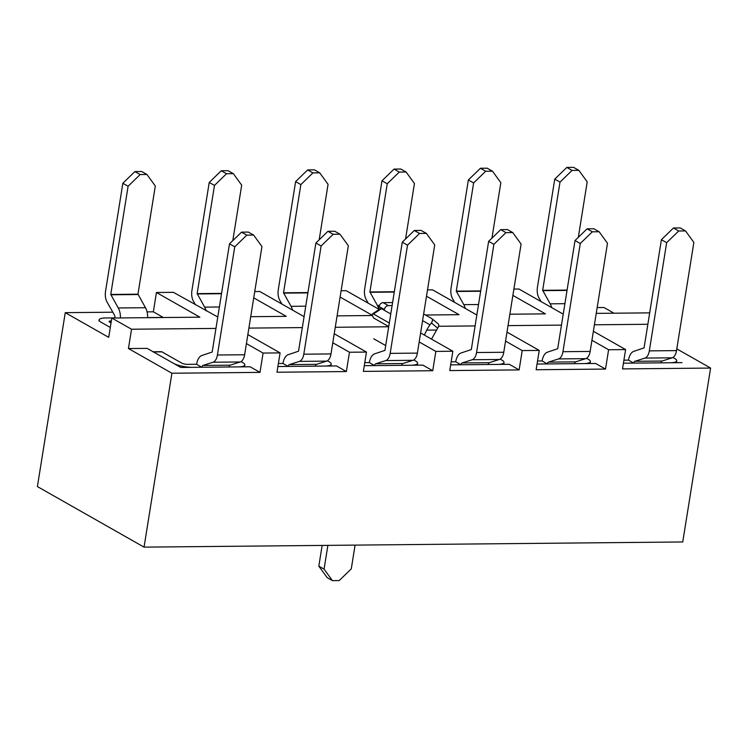 <?xml version="1.0" encoding="UTF-8"?>
<svg xmlns="http://www.w3.org/2000/svg" width="748" height="748" viewBox="0 0 748 748"><rect width="100%" height="100%" fill="white"/><g stroke="black" fill="none" stroke-linecap="round" stroke-linejoin="round"><path stroke-width="1.12" d="M122.85 183.269L134.902 171.573L140.157 174.555L128.095 186.252L122.85 183.269L105.515 291.468A10.435 5.647 89.5 0 0 107.058 302.052L114.528 315.235A2.618 1.412 -90.5 0 1 114.912 317.891L115.089 317.994M147.637 317.676A12.725 6.882 -90.5 0 0 145.486 307.709L137.969 294.188L155.304 185.99L146.954 174.49L141.709 171.507L134.902 171.573M146.954 174.49L140.157 174.555M137.969 294.188L110.76 294.45L128.095 186.252M110.302 327.446L101.176 322.266A14.156 3.572 -170.9 0 1 99.101 319.91A14.156 3.572 -170.9 0 1 105.73 317.975L114.912 317.891M111.34 320.957L110.975 320.957A4.049 1.019 9.1 0 0 109.086 321.509A4.049 1.019 9.1 0 0 109.675 322.182L111.022 322.94M110.76 294.45L118.278 307.97A12.725 6.882 -90.5 0 1 120.428 317.937M147.646 317.573L163.204 317.423L153.34 311.822L156.435 292.496L199.894 317.18L111.807 318.022L108.712 337.348L111.807 318.022L131.545 329.232L128.45 348.549L147.15 348.372L180.745 367.446L250.122 366.782L259.986 372.382L250.122 366.782L180.745 367.446L147.15 348.372L128.45 348.549L171.909 373.233L144.046 547.134L682.746 541.963L710.6 368.063L676.809 348.877L710.6 368.063L622.514 368.914L625.609 349.587L608.61 349.746L625.609 349.587L593.379 331.28L625.609 349.587L622.514 368.914L710.6 368.063L682.746 541.963L144.046 547.134L171.909 373.233L259.986 372.382L263.081 353.065L246.41 343.594L263.081 353.065L280.089 352.897L276.994 372.224L280.089 352.897L247.85 334.59L280.089 352.897L263.081 353.065L259.986 372.382L171.909 373.233L128.45 348.549L131.545 329.232L215.948 328.419L131.545 329.232L111.807 318.022L199.894 317.18L156.435 292.496L173.433 292.337L217.78 317.002L173.433 292.337L156.435 292.496L153.34 311.822L147.066 311.879L153.34 311.822L163.204 317.423L151.302 317.535A14.156 3.572 -170.9 0 1 154.107 317.62M209.225 182.437L221.286 170.75L226.532 173.732L214.48 185.42L209.225 182.437L191.899 290.645A10.435 5.647 89.5 0 0 193.442 301.229L195.499 304.866M232.796 240.632L241.688 185.158L233.339 173.667L228.093 170.684L221.286 170.75M233.339 173.667L226.532 173.732M221.558 293.394L197.145 293.627L214.48 185.42M197.145 293.627L204.662 307.138A12.725 6.882 -90.5 0 1 206.139 310.906M295.61 181.614L307.671 169.918L312.916 172.9L300.855 184.588L295.61 181.614L278.275 289.813A10.435 5.647 89.5 0 0 279.817 300.397L281.884 304.043M319.181 239.799L328.063 184.326L319.723 172.835L314.469 169.852L307.671 169.918M319.723 172.835L312.916 172.9M307.942 292.562L283.529 292.795L300.855 184.588M283.529 292.795L291.047 306.315A12.725 6.882 -90.5 0 1 292.524 310.083M152.788 351.766A4.049 2.188 89.5 0 1 153.452 351.953L173.396 363.276A14.156 3.572 -170.9 0 0 192.647 367.333L229.038 366.988A2.618 1.412 89.5 0 1 230.132 365.183L240.23 361.967A10.435 5.647 -90.5 0 0 244.624 354.758L261.95 246.55L253.609 235.059L248.355 232.076L241.557 232.142L246.803 235.124L253.609 235.059M217.416 355.019L234.75 246.812L229.496 243.829L212.17 352.037L201.932 355.478A12.725 6.882 89.5 0 0 196.584 364.267L201.829 367.249A2.618 1.412 89.5 0 1 202.923 365.435L213.021 362.228A10.435 5.647 -90.5 0 0 217.416 355.019L244.624 354.758M234.75 246.812L246.803 235.124M241.557 232.142L229.496 243.829M241.006 361.611L242.773 362.612A14.156 3.572 -170.9 0 1 244.848 364.959A14.156 3.572 -170.9 0 1 238.219 366.894L229.038 366.988M153.125 351.766L161.297 351.691A4.049 2.188 89.5 0 1 161.951 351.869L181.895 363.191A4.049 1.019 9.1 0 0 187.393 364.351L196.584 364.267M277.91 366.52L336.497 365.95L346.371 371.56L276.994 372.224L346.371 371.56L349.466 352.233L332.795 342.771L349.466 352.233L366.464 352.074L363.369 371.391L366.464 352.074L334.234 333.767L366.464 352.074L349.466 352.233L346.371 371.56L336.497 365.95L277.91 366.52A14.156 3.572 -170.9 0 0 279.023 366.501L315.413 366.155A2.618 1.412 89.5 0 1 316.516 364.351L326.614 361.134A10.435 5.647 -90.5 0 0 330.999 353.926L348.334 245.718L339.985 234.227L334.739 231.244L327.942 231.31L333.187 234.292L339.985 234.227M303.8 354.187L321.126 245.98L315.88 243.006L298.546 351.205L288.317 354.646A12.725 6.882 89.5 0 0 282.959 363.435L288.214 366.417A2.618 1.412 89.5 0 1 289.308 364.613L299.406 361.396A10.435 5.647 -90.5 0 0 303.8 354.187L330.999 353.926M321.126 245.98L333.187 234.292M327.942 231.31L315.88 243.006M327.39 360.779L329.157 361.78A14.156 3.572 -170.9 0 1 331.224 364.136A14.156 3.572 -170.9 0 1 324.595 366.071L315.413 366.155M278.396 363.481L282.959 363.435M364.285 365.688L422.882 365.127L432.746 370.728L363.369 371.391L432.746 370.728L435.841 351.41L419.17 341.939L435.841 351.41L452.849 351.242L449.754 370.569L452.849 351.242L420.61 332.935L452.849 351.242L435.841 351.41L432.746 370.728L422.882 365.127L364.285 365.688A14.156 3.572 -170.9 0 0 365.407 365.679L401.798 365.333A2.618 1.412 89.5 0 1 402.901 363.519L412.99 360.312A10.435 5.647 -90.5 0 0 417.384 353.103L434.719 244.895L426.369 233.395L421.124 230.421L414.317 230.487L419.572 233.46L426.369 233.395M390.176 353.365L407.51 245.157L402.265 242.174L384.93 350.382L374.701 353.823A12.725 6.882 89.5 0 0 369.344 362.612L374.589 365.585A2.618 1.412 89.5 0 1 375.692 363.78L385.781 360.573A10.435 5.647 -90.5 0 0 390.176 353.365L417.384 353.103M407.51 245.157L419.572 233.46M414.317 230.487L402.265 242.174M413.775 359.956L415.533 360.957A14.156 3.572 -170.9 0 1 417.608 363.304A14.156 3.572 -170.9 0 1 410.979 365.239L401.798 365.333M364.772 362.649L369.344 362.612M381.994 180.782L394.056 169.095L399.301 172.068L387.24 183.765L381.994 180.782L364.659 288.99A10.435 5.647 89.5 0 0 366.202 299.565L368.268 303.211M405.566 238.977L414.448 183.503L406.099 172.003L400.853 169.029L394.056 169.095M406.099 172.003L399.301 172.068M394.327 291.729L369.905 291.972L387.24 183.765M369.905 291.972L377.422 305.483A12.725 6.882 -90.5 0 1 378.769 308.774M450.67 364.856L509.266 364.295L519.131 369.905L449.754 370.569L519.131 369.905L522.226 350.578L505.555 341.107L522.226 350.578L539.233 350.419L536.138 369.736L539.233 350.419L506.994 332.112L539.233 350.419L522.226 350.578L519.131 369.905L509.266 364.295L450.67 364.856A14.156 3.572 -170.9 0 0 451.792 364.846L488.182 364.5A2.618 1.412 89.5 0 1 489.276 362.696L499.374 359.479A10.435 5.647 -90.5 0 0 503.769 352.271L521.094 244.063L512.754 232.572L507.499 229.589L500.702 229.655L505.947 232.637L512.754 232.572M476.56 352.532L493.895 244.325L488.64 241.342L471.315 349.55L461.077 352.991A12.725 6.882 89.5 0 0 455.728 361.78L460.974 364.762A2.618 1.412 89.5 0 1 462.077 362.958L472.166 359.741A10.435 5.647 -90.5 0 0 476.56 352.532L503.769 352.271M493.895 244.325L505.947 232.637M500.702 229.655L488.64 241.342M500.16 359.124L501.917 360.125A14.156 3.572 -170.9 0 1 503.993 362.481A14.156 3.572 -170.9 0 1 497.364 364.416L488.182 364.5M451.156 361.826L455.728 361.78M468.37 179.95L480.431 168.263L485.686 171.245L473.624 182.933L468.37 179.95L451.044 288.158A10.435 5.647 89.5 0 0 452.587 298.742L454.644 302.379M491.941 238.144L500.833 182.671L492.483 171.18L487.238 168.197L480.431 168.263M492.483 171.18L485.686 171.245M480.702 290.907L456.289 291.14L473.624 182.933M456.289 291.14L463.807 304.66A12.725 6.882 -90.5 0 1 465.284 308.419M537.055 364.014A14.156 3.572 -170.9 0 0 538.177 364.024L574.558 363.668A2.618 1.412 89.5 0 1 575.661 361.864L585.759 358.657A10.435 5.647 -90.5 0 0 590.144 351.438L607.479 243.24L599.129 231.74L593.884 228.766L587.087 228.823L592.332 231.805L599.129 231.74M562.945 351.7L580.27 243.502L575.025 240.519L557.69 348.727L547.461 352.158A12.725 6.882 89.5 0 0 542.104 360.947L547.358 363.93A2.618 1.412 89.5 0 1 548.452 362.126L558.55 358.918A10.435 5.647 -90.5 0 0 562.945 351.7L590.144 351.438M580.27 243.502L592.332 231.805M587.087 228.823L575.025 240.519M586.535 358.292L588.302 359.292A14.156 3.572 -170.9 0 1 590.368 361.649A14.156 3.572 -170.9 0 1 583.739 363.584L574.558 363.668M537.541 360.994L542.104 360.947M554.754 179.127L566.816 167.43L572.061 170.413L560 182.11L554.754 179.127L537.419 287.335A10.435 5.647 89.5 0 0 538.962 297.91L541.028 301.556M578.326 237.322L587.208 181.848L578.868 170.348L573.613 167.365L566.816 167.43M578.868 170.348L572.061 170.413M567.087 290.074L542.674 290.308L560 182.11M542.674 290.308L550.191 303.828A12.725 6.882 -90.5 0 1 551.669 307.596M623.439 363.182A14.156 3.572 -170.9 0 0 624.552 363.191L660.942 362.845A2.618 1.412 89.5 0 1 662.045 361.041L672.134 357.825A10.435 5.647 -90.5 0 0 676.529 350.616L693.864 242.408L685.514 230.917L680.269 227.934L673.462 228L678.716 230.982L685.514 230.917M649.32 350.877L666.655 242.67L661.41 239.687L644.075 347.895L633.846 351.336A12.725 6.882 89.5 0 0 628.488 360.125L633.734 363.107A2.618 1.412 89.5 0 1 634.837 361.303L644.926 358.086A10.435 5.647 -90.5 0 0 649.32 350.877L676.529 350.616M666.655 242.67L678.716 230.982M673.462 228L661.41 239.687M672.92 357.469L674.677 358.47A14.156 3.572 -170.9 0 1 676.753 360.826A14.156 3.572 -170.9 0 1 670.124 362.752L660.942 362.845M623.916 360.171L628.488 360.125M476.037 314.534L432.578 289.85L427.51 289.897L432.578 289.85L476.037 314.534M509.865 314.207L545.414 313.861L512.876 295.385L545.414 313.861L509.865 314.207M562.421 313.702L518.962 289.027L513.885 289.074L518.962 289.027L562.421 313.702M596.24 313.375L649.685 312.87L596.24 313.375M426.5 296.217L459.038 314.693L425.537 315.011L459.038 314.693L426.5 296.217M378.712 309.148L346.202 290.682L341.125 290.729L346.202 290.682L378.712 309.148M340.116 297.04L372.467 315.413L340.116 297.04M303.277 316.189L259.818 291.505L254.741 291.561L259.818 291.505L303.277 316.189M337.096 315.862L372.495 315.525L337.096 315.862M253.731 297.872L286.269 316.348L250.72 316.694L286.269 316.348L253.731 297.872M302.332 327.596L248.888 328.101L302.332 327.596M388.708 326.764L335.272 327.278L388.708 326.764M475.092 325.932L438.58 326.287L475.092 325.932M561.477 325.109L508.032 325.623L561.477 325.109M608.61 349.746L591.939 340.284L608.61 349.746L605.515 369.073L595.642 363.472L537.055 364.033L595.642 363.472L605.515 369.073L536.138 369.736L605.515 369.073L608.61 349.746M647.852 324.277L594.417 324.791L647.852 324.277M37.4 486.565L65.254 312.664L112.808 312.206L65.254 312.664L108.712 337.348L65.254 312.664L37.4 486.565L144.046 547.134L37.4 486.565M597.175 307.568L603.954 307.503L613.996 313.206L603.954 307.503L597.175 307.568M682.026 362.64L623.43 363.201L682.026 362.64M436.271 330.036L426.734 330.13A31.827 25.535 -60.4 0 1 429.988 324.838L431.372 322.93A4.049 2.394 129.6 0 0 431.848 318.62L438.141 323.819A4.049 2.394 129.6 0 1 437.664 328.129L431.512 339.125M322.145 545.423L318.826 566.152L327.175 577.652L332.421 580.635L339.218 580.57L351.279 568.873L355.085 545.105M424.359 335.067L426.734 330.13M318.826 566.152L324.071 569.135L327.876 545.367M332.421 580.635L324.071 569.135M392.102 305.595L388.399 305.633A4.049 3.244 119.6 0 0 384.379 309.532L384.257 310.27M423.658 313.945L431.643 318.48A4.049 2.394 129.6 0 1 431.848 318.62M392.588 302.566L383.144 302.65A4.049 3.244 119.6 0 0 379.124 306.549L378.61 309.784M389.315 322.996L373.448 313.992L381.424 308.662A4.049 1.281 -123.8 0 0 380.508 308.522L372.532 313.851A4.049 1.281 -123.8 0 0 372.682 316.021L373.467 317.909L388.745 326.586M373.448 313.992A4.049 1.281 -123.8 0 0 372.532 313.851M381.424 308.662L390.765 313.964M110.975 320.957L110.685 322.753M138.015 294.525L110.816 294.787M145.486 307.709L118.278 307.97M221.502 293.721L197.192 293.955M219.379 306.998L204.662 307.138M307.886 292.898L283.576 293.132M305.764 306.175L291.047 306.315M161.951 351.869L153.452 351.953M213.021 362.228L240.23 361.967M202.923 365.435L230.132 365.183M299.406 361.396L326.614 361.134M289.308 364.613L316.516 364.351M385.781 360.573L412.99 360.312M375.692 363.78L402.901 363.519M394.271 292.066L369.961 292.3M379.442 305.464L377.422 305.483M472.166 359.741L499.374 359.479M462.077 362.958L489.276 362.696M480.646 291.243L456.336 291.477M478.524 304.52L463.807 304.66M558.55 358.918L585.759 358.657M548.452 362.126L575.661 361.864M567.031 290.411L542.721 290.645M564.908 303.688L550.191 303.828M644.926 358.086L672.134 357.825M634.837 361.303L662.045 361.041M437.664 328.129L431.372 322.93M422.583 320.64L429.988 324.838M385.697 345.567L373.738 338.779M388.399 305.633L383.144 302.65M384.379 309.532L379.124 306.549M98.932 320.986L99.101 319.91M244.549 366.838L244.848 364.959M330.925 366.006L331.224 364.136M417.309 365.183L417.608 363.304M503.694 364.351L503.993 362.481M590.069 363.519L590.368 361.649M676.454 362.696L676.753 360.826"/></g></svg>

